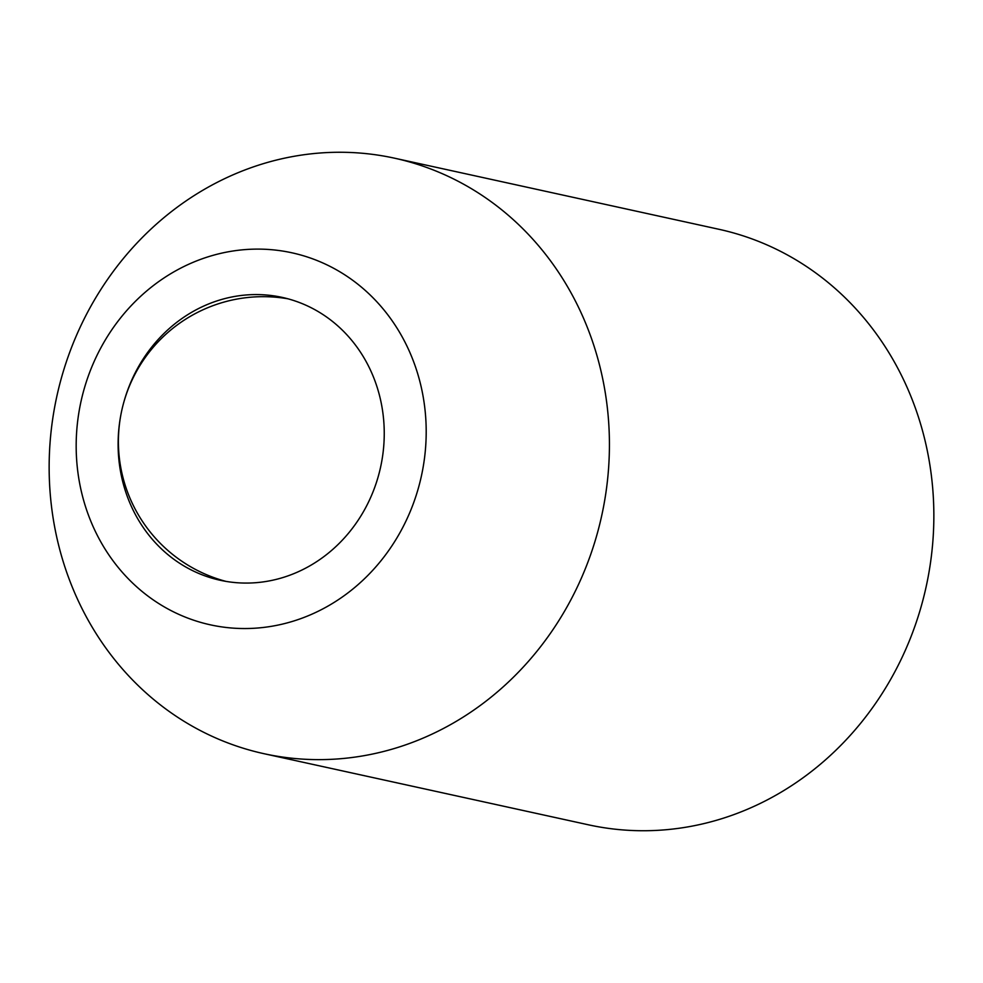 <?xml version="1.0" encoding="UTF-8"?>
<svg xmlns="http://www.w3.org/2000/svg" width="983" height="983" viewBox="0 0 983 983"><rect width="100%" height="100%" fill="white"/><g stroke="black" fill="none" stroke-linecap="round" stroke-linejoin="round"><path stroke-width="1.47" d="M120.528 416.755A144.796 132.484 -77.6 0 0 283.669 577.304A144.796 132.484 -77.6 0 0 380.224 398.434A144.796 132.484 -77.6 0 0 218.705 300.343A144.796 132.484 -77.6 0 0 123.28 404.222M260.913 164.407A304.828 278.902 -77.6 0 0 49.15 468.977A304.828 278.902 -77.6 0 0 264.022 753.703A304.828 278.902 -77.6 0 0 397.673 747.485A304.828 278.902 -77.6 0 0 609.423 442.915A304.828 278.902 -77.6 0 0 394.552 158.189A304.828 278.902 -77.6 0 0 260.913 164.407M208.47 256.698A190.432 174.237 -77.6 0 0 81.466 491.942A190.432 174.237 -77.6 0 0 293.905 620.949A190.432 174.237 -77.6 0 0 420.908 385.705A190.432 174.237 -77.6 0 0 208.47 256.698M264.022 753.703L588.448 824.811A304.828 278.902 -77.6 0 0 722.087 818.593A304.828 278.902 -77.6 0 0 933.85 514.023A304.828 278.902 -77.6 0 0 718.978 229.297L394.552 158.189M287.896 298.795A144.796 144.796 0 0 0 118.439 444.586A144.796 144.796 0 0 0 225.955 581.383"/></g></svg>
